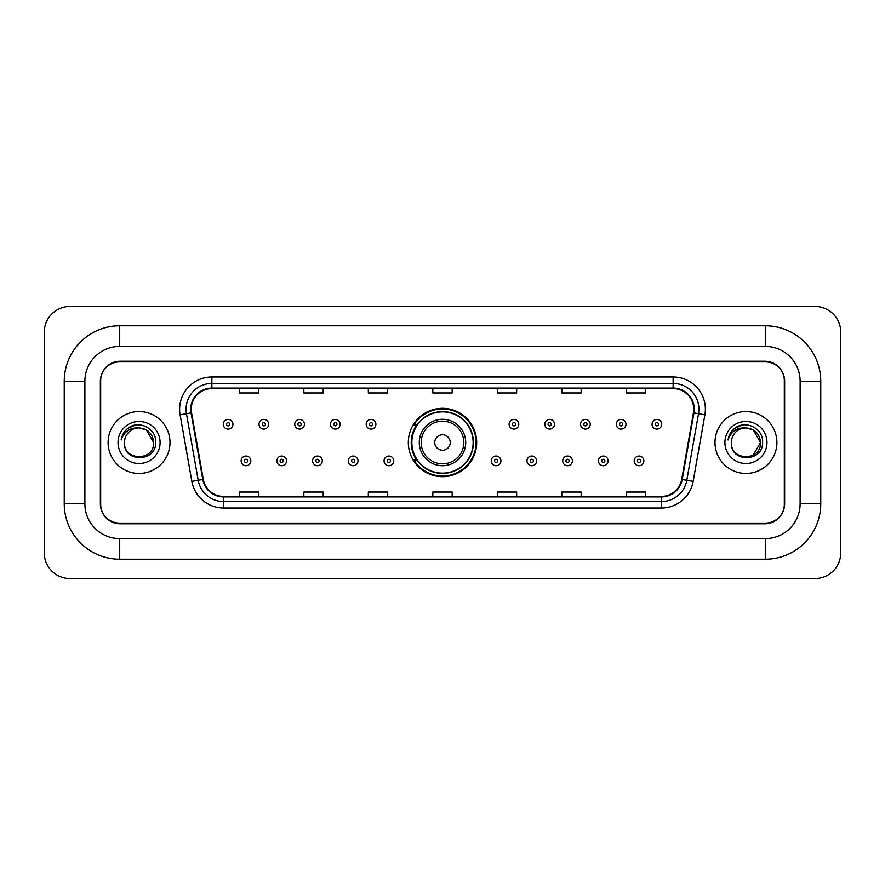 <?xml version="1.0" encoding="UTF-8"?>
<svg xmlns="http://www.w3.org/2000/svg" width="885" height="885" viewBox="0 0 885 885"><rect width="100%" height="100%" fill="white"/><g stroke="black" fill="none" stroke-linecap="round" stroke-linejoin="round"><path stroke-width="1.33" d="M408.317 442.5A34.183 34.183 0 0 0 442.5 476.683A34.183 34.183 0 0 0 476.683 442.5A34.183 34.183 0 0 0 442.5 408.317A34.183 34.183 0 0 0 408.317 442.5M416.514 459.912A31.285 31.285 0 0 1 416.514 425.088M765.293 325.769A55.467 55.467 0 0 1 820.76 381.236A55.467 55.467 0 0 0 765.293 325.769L119.707 325.769A55.467 55.467 0 0 0 64.24 381.236L64.24 503.764A55.467 55.467 0 0 0 119.707 559.231L765.293 559.231A55.467 55.467 0 0 0 820.76 503.764L820.76 381.236L800.117 381.236A34.825 34.825 0 0 0 765.293 346.4L119.707 346.4L765.293 346.4L765.293 325.769M765.293 559.231L765.293 538.6L119.707 538.6L765.293 538.6A34.825 34.825 0 0 0 800.117 503.764L800.117 381.236L800.117 503.764L820.76 503.764M64.24 503.764L84.883 503.764L84.883 381.236L84.883 503.764A34.825 34.825 0 0 0 119.707 538.6L119.707 559.231M765.293 361.888L119.707 361.888A19.348 19.348 0 0 0 100.359 381.236L100.359 503.764A19.348 19.348 0 0 0 119.707 523.112L765.293 523.112A19.348 19.348 0 0 0 784.641 503.764L784.641 381.236A19.348 19.348 0 0 0 765.293 361.888M119.707 325.769L119.707 346.4A34.825 34.825 0 0 0 84.883 381.236L64.24 381.236M840.75 332.218A25.798 25.798 0 0 0 814.952 306.42L70.048 306.42A25.798 25.798 0 0 0 44.25 332.218L44.25 552.782A25.798 25.798 0 0 0 70.048 578.58L814.952 578.58A25.798 25.798 0 0 0 840.75 552.782L840.75 332.218M100.68 380.583L100.68 504.417A19.348 19.348 0 0 0 120.028 523.765L764.972 523.765A19.348 19.348 0 0 0 784.32 504.417L784.32 380.583A19.348 19.348 0 0 0 764.972 361.235L120.028 361.235A19.348 19.348 0 0 0 100.68 380.583L100.68 504.417M108.103 442.5A30.953 30.953 0 0 0 139.056 473.453A30.953 30.953 0 0 0 170.008 442.5A30.953 30.953 0 0 0 139.056 411.547A30.953 30.953 0 0 0 108.103 442.5A30.953 30.953 0 0 0 139.056 473.453A30.953 30.953 0 0 0 170.008 442.5A30.953 30.953 0 0 0 139.056 411.547A30.953 30.953 0 0 0 108.103 442.5M714.991 442.5A30.953 30.953 0 0 0 745.944 473.453A30.953 30.953 0 0 0 776.897 442.5A30.953 30.953 0 0 0 745.944 411.547A30.953 30.953 0 0 0 714.991 442.5A30.953 30.953 0 0 0 745.944 473.453A30.953 30.953 0 0 0 776.897 442.5A30.953 30.953 0 0 0 745.944 411.547A30.953 30.953 0 0 0 714.991 442.5M191.226 409.224A20.643 20.643 0 0 1 211.869 388.581L673.131 388.581A20.643 20.643 0 0 1 693.453 412.808L681.716 479.36A20.643 20.643 0 0 1 661.394 496.419L223.606 496.419A20.643 20.643 0 0 1 203.284 479.36L191.547 412.808A20.643 20.643 0 0 1 191.226 409.224M190.718 409.224A21.151 21.151 0 0 0 191.038 412.897L202.776 479.449A21.151 21.151 0 0 0 223.606 496.927L661.394 496.927A21.151 21.151 0 0 0 682.224 479.449L693.962 412.897A21.151 21.151 0 0 0 673.131 388.072L211.869 388.072A21.151 21.151 0 0 0 190.718 409.224M180.109 414.822A32.247 32.247 0 0 1 211.869 376.977L673.131 376.977A32.247 32.247 0 0 1 704.891 414.822L693.154 481.374A32.247 32.247 0 0 1 661.394 508.023L223.606 508.023A32.247 32.247 0 0 1 191.846 481.374L180.109 414.822L186.469 413.704A25.798 25.798 0 0 1 211.869 383.426L673.131 383.426A25.798 25.798 0 0 1 698.531 413.704L686.804 480.256A25.798 25.798 0 0 1 661.394 501.574L223.606 501.574A25.798 25.798 0 0 1 198.196 480.256L186.469 413.704A25.798 25.798 0 0 1 186.071 409.224M784.32 504.417L784.32 380.583M682.224 479.449L686.804 480.256L698.531 413.704L704.891 414.822M432.831 388.581L432.831 392.951L452.169 392.951L452.169 388.581M368.337 388.581L368.337 392.951L387.685 392.951L387.685 388.581M303.843 388.581L303.843 392.951L323.191 392.951L323.191 388.581M239.348 388.581L239.348 392.951L258.697 392.951L258.697 388.581M497.315 388.581L497.315 392.951L516.663 392.951L516.663 388.581M561.809 388.581L561.809 392.951L581.157 392.951L581.157 388.581M626.303 388.581L626.303 392.951L645.652 392.951L645.652 388.581M452.169 496.419L452.169 492.049L432.831 492.049L432.831 496.419M387.685 496.419L387.685 492.049L368.337 492.049L368.337 496.419M323.191 496.419L323.191 492.049L303.843 492.049L303.843 496.419M258.697 496.419L258.697 492.049L239.348 492.049L239.348 496.419M516.663 496.419L516.663 492.049L497.315 492.049L497.315 496.419M581.157 496.419L581.157 492.049L561.809 492.049L561.809 496.419M645.652 496.419L645.652 492.049L626.303 492.049L626.303 496.419M153.636 442.5C154.532 461.306 123.579 461.306 124.475 442.5C123.115 462.877 156.335 462.412 155.683 442.5C156.811 428.561 138.702 419.523 127.971 428.229C124.177 431.26 121.909 435.166 121.168 439.945C124.165 431.393 130.128 427.389 139.056 427.92L146.346 429.878L153.636 442.5C154.532 461.306 123.579 461.306 124.475 442.5C123.579 461.306 154.532 461.306 153.636 442.5C154.532 461.306 123.579 461.306 124.475 442.5A14.58 14.58 0 0 1 139.056 427.92L146.346 429.878L153.636 442.5L146.346 429.878L139.056 427.92C147.906 428.783 152.773 433.639 153.636 442.5M118.026 442.5A21.03 21.03 0 0 0 139.056 463.53A21.03 21.03 0 0 0 160.085 442.5A21.03 21.03 0 0 0 139.056 421.47A21.03 21.03 0 0 0 118.026 442.5M127.971 428.229L136.755 424.579M450.244 442.5A7.744 7.744 0 0 0 442.5 434.756A7.744 7.744 0 0 0 434.756 442.5A7.744 7.744 0 0 0 442.5 450.244A7.744 7.744 0 0 0 450.244 442.5M465.72 442.5A23.22 23.22 0 0 0 442.5 419.28A23.22 23.22 0 0 0 419.28 442.5A23.22 23.22 0 0 0 442.5 465.72A23.22 23.22 0 0 0 465.72 442.5A23.22 23.22 0 0 1 442.5 465.72A23.22 23.22 0 0 1 419.28 442.5M473.132 442.5A30.632 30.632 0 0 0 442.5 411.868A30.632 30.632 0 0 0 411.868 442.5A30.632 30.632 0 0 0 442.5 473.132A30.632 30.632 0 0 0 473.132 442.5M476.041 442.5A33.541 33.541 0 0 1 413.837 459.912L416.946 459.912A30.92 30.92 0 0 0 462.955 465.687A30.92 30.92 0 0 0 462.955 419.313A30.92 30.92 0 0 0 416.946 425.088L413.837 425.088A33.541 33.541 0 0 1 476.041 442.5M745.944 427.92C754.794 428.783 759.662 433.639 760.525 442.5L753.235 455.122L760.525 442.5C761.421 461.306 730.468 461.306 731.364 442.5C730.003 462.877 763.224 462.412 762.571 442.5C763.7 428.561 745.59 419.523 734.86 428.229C731.065 431.26 728.797 435.166 728.056 439.945C731.054 431.393 737.017 427.389 745.944 427.92L753.235 429.878L760.525 442.5C761.421 461.306 730.468 461.306 731.364 442.5C730.468 461.306 761.421 461.306 760.525 442.5L753.235 429.878L745.944 427.92L753.235 429.878L760.525 442.5L753.235 429.878L745.944 427.92A14.58 14.58 0 0 0 731.364 442.5M724.915 442.5A21.03 21.03 0 0 0 745.944 463.53A21.03 21.03 0 0 0 766.974 442.5A21.03 21.03 0 0 0 745.944 421.47A21.03 21.03 0 0 0 724.915 442.5M734.86 428.229L743.643 424.579M232.954 424.247A4.834 4.834 0 0 1 228.12 429.081A4.834 4.834 0 0 1 223.285 424.247A4.834 4.834 0 0 1 228.12 419.413A4.834 4.834 0 0 1 232.954 424.247A4.834 4.834 0 0 0 228.12 419.413A4.834 4.834 0 0 0 223.285 424.247M268.686 424.247A4.834 4.834 0 0 1 263.852 429.081A4.834 4.834 0 0 1 259.017 424.247A4.834 4.834 0 0 1 263.852 419.413A4.834 4.834 0 0 1 268.686 424.247A4.834 4.834 0 0 0 263.852 419.413A4.834 4.834 0 0 0 259.017 424.247M304.418 424.247A4.834 4.834 0 0 1 299.584 429.081A4.834 4.834 0 0 1 294.749 424.247A4.834 4.834 0 0 1 299.584 419.413A4.834 4.834 0 0 1 304.418 424.247A4.834 4.834 0 0 0 299.584 419.413A4.834 4.834 0 0 0 294.749 424.247M340.15 424.247A4.834 4.834 0 0 1 335.315 429.081A4.834 4.834 0 0 1 330.47 424.247A4.834 4.834 0 0 1 335.315 419.413A4.834 4.834 0 0 1 340.15 424.247A4.834 4.834 0 0 0 335.315 419.413A4.834 4.834 0 0 0 330.47 424.247M375.882 424.247A4.834 4.834 0 0 1 371.036 429.081A4.834 4.834 0 0 1 366.202 424.247A4.834 4.834 0 0 1 371.036 419.413A4.834 4.834 0 0 1 375.882 424.247A4.834 4.834 0 0 0 371.036 419.413A4.834 4.834 0 0 0 366.202 424.247M518.798 424.247A4.834 4.834 0 0 1 513.964 429.081A4.834 4.834 0 0 1 509.118 424.247A4.834 4.834 0 0 1 513.964 419.413A4.834 4.834 0 0 1 518.798 424.247A4.834 4.834 0 0 0 513.964 419.413A4.834 4.834 0 0 0 509.118 424.247M554.53 424.247A4.834 4.834 0 0 1 549.685 429.081A4.834 4.834 0 0 1 544.85 424.247A4.834 4.834 0 0 1 549.685 419.413A4.834 4.834 0 0 1 554.53 424.247A4.834 4.834 0 0 0 549.685 419.413A4.834 4.834 0 0 0 544.85 424.247M590.251 424.247A4.834 4.834 0 0 1 585.416 429.081A4.834 4.834 0 0 1 580.582 424.247A4.834 4.834 0 0 1 585.416 419.413A4.834 4.834 0 0 1 590.251 424.247A4.834 4.834 0 0 0 585.416 419.413A4.834 4.834 0 0 0 580.582 424.247M625.983 424.247A4.834 4.834 0 0 1 621.148 429.081A4.834 4.834 0 0 1 616.314 424.247A4.834 4.834 0 0 1 621.148 419.413A4.834 4.834 0 0 1 625.983 424.247A4.834 4.834 0 0 0 621.148 419.413A4.834 4.834 0 0 0 616.314 424.247M661.714 424.247A4.834 4.834 0 0 1 656.88 429.081A4.834 4.834 0 0 1 652.046 424.247A4.834 4.834 0 0 1 656.88 419.413A4.834 4.834 0 0 1 661.714 424.247A4.834 4.834 0 0 0 656.88 419.413A4.834 4.834 0 0 0 652.046 424.247M241.151 460.886A4.834 4.834 0 0 1 245.986 456.041A4.834 4.834 0 0 1 250.82 460.886A4.834 4.834 0 0 1 245.986 465.72A4.834 4.834 0 0 1 241.151 460.886A4.834 4.834 0 0 0 245.986 465.72A4.834 4.834 0 0 0 250.82 460.886M276.883 460.886A4.834 4.834 0 0 1 281.718 456.041A4.834 4.834 0 0 1 286.552 460.886A4.834 4.834 0 0 1 281.718 465.72A4.834 4.834 0 0 1 276.883 460.886A4.834 4.834 0 0 0 281.718 465.72A4.834 4.834 0 0 0 286.552 460.886M312.604 460.886A4.834 4.834 0 0 1 317.449 456.041A4.834 4.834 0 0 1 322.284 460.886A4.834 4.834 0 0 1 317.449 465.72A4.834 4.834 0 0 1 312.604 460.886A4.834 4.834 0 0 0 317.449 465.72A4.834 4.834 0 0 0 322.284 460.886M348.336 460.886A4.834 4.834 0 0 1 353.181 456.041A4.834 4.834 0 0 1 358.016 460.886A4.834 4.834 0 0 1 353.181 465.72A4.834 4.834 0 0 1 348.336 460.886A4.834 4.834 0 0 0 353.181 465.72A4.834 4.834 0 0 0 358.016 460.886M384.068 460.886A4.834 4.834 0 0 1 388.902 456.041A4.834 4.834 0 0 1 393.748 460.886A4.834 4.834 0 0 1 388.902 465.72A4.834 4.834 0 0 1 384.068 460.886A4.834 4.834 0 0 0 388.902 465.72A4.834 4.834 0 0 0 393.748 460.886M491.252 460.886A4.834 4.834 0 0 1 496.098 456.041A4.834 4.834 0 0 1 500.932 460.886A4.834 4.834 0 0 1 496.098 465.72A4.834 4.834 0 0 1 491.252 460.886A4.834 4.834 0 0 0 496.098 465.72A4.834 4.834 0 0 0 500.932 460.886M526.984 460.886A4.834 4.834 0 0 1 531.819 456.041A4.834 4.834 0 0 1 536.664 460.886A4.834 4.834 0 0 1 531.819 465.72A4.834 4.834 0 0 1 526.984 460.886A4.834 4.834 0 0 0 531.819 465.72A4.834 4.834 0 0 0 536.664 460.886M562.716 460.886A4.834 4.834 0 0 1 567.55 456.041A4.834 4.834 0 0 1 572.396 460.886A4.834 4.834 0 0 1 567.55 465.72A4.834 4.834 0 0 1 562.716 460.886A4.834 4.834 0 0 0 567.55 465.72A4.834 4.834 0 0 0 572.396 460.886M598.448 460.886A4.834 4.834 0 0 1 603.282 456.041A4.834 4.834 0 0 1 608.117 460.886A4.834 4.834 0 0 1 603.282 465.72A4.834 4.834 0 0 1 598.448 460.886A4.834 4.834 0 0 0 603.282 465.72A4.834 4.834 0 0 0 608.117 460.886M634.18 460.886A4.834 4.834 0 0 1 639.014 456.041A4.834 4.834 0 0 1 643.849 460.886A4.834 4.834 0 0 1 639.014 465.72A4.834 4.834 0 0 1 634.18 460.886A4.834 4.834 0 0 0 639.014 465.72A4.834 4.834 0 0 0 643.849 460.886M673.131 376.977L673.131 388.072M186.469 413.704L191.038 412.897M223.606 508.023L223.606 496.927M661.394 496.927L661.394 508.023M191.846 481.374L202.776 479.449M693.962 412.897L698.531 413.704M211.869 376.977L211.869 388.072M686.804 480.256L693.154 481.374M463.828 442.5A21.329 21.329 0 0 0 442.5 421.172A21.329 21.329 0 0 0 421.172 442.5A21.329 21.329 0 0 0 442.5 463.828A21.329 21.329 0 0 0 463.828 442.5M226.505 424.247A1.615 1.615 0 0 0 228.12 425.862A1.615 1.615 0 0 0 229.735 424.247A1.615 1.615 0 0 0 228.12 422.632A1.615 1.615 0 0 0 226.505 424.247M262.237 424.247A1.615 1.615 0 0 0 263.852 425.862A1.615 1.615 0 0 0 265.467 424.247A1.615 1.615 0 0 0 263.852 422.632A1.615 1.615 0 0 0 262.237 424.247M297.968 424.247A1.615 1.615 0 0 0 299.584 425.862A1.615 1.615 0 0 0 301.199 424.247A1.615 1.615 0 0 0 299.584 422.632A1.615 1.615 0 0 0 297.968 424.247M333.7 424.247A1.615 1.615 0 0 0 335.315 425.862A1.615 1.615 0 0 0 336.919 424.247A1.615 1.615 0 0 0 335.315 422.632A1.615 1.615 0 0 0 333.7 424.247M369.432 424.247A1.615 1.615 0 0 0 371.036 425.862A1.615 1.615 0 0 0 372.651 424.247A1.615 1.615 0 0 0 371.036 422.632A1.615 1.615 0 0 0 369.432 424.247M512.349 424.247A1.615 1.615 0 0 0 513.964 425.862A1.615 1.615 0 0 0 515.568 424.247A1.615 1.615 0 0 0 513.964 422.632A1.615 1.615 0 0 0 512.349 424.247M548.081 424.247A1.615 1.615 0 0 0 549.685 425.862A1.615 1.615 0 0 0 551.3 424.247A1.615 1.615 0 0 0 549.685 422.632A1.615 1.615 0 0 0 548.081 424.247M583.801 424.247A1.615 1.615 0 0 0 585.416 425.862A1.615 1.615 0 0 0 587.032 424.247A1.615 1.615 0 0 0 585.416 422.632A1.615 1.615 0 0 0 583.801 424.247M619.533 424.247A1.615 1.615 0 0 0 621.148 425.862A1.615 1.615 0 0 0 622.763 424.247A1.615 1.615 0 0 0 621.148 422.632A1.615 1.615 0 0 0 619.533 424.247M655.265 424.247A1.615 1.615 0 0 0 656.88 425.862A1.615 1.615 0 0 0 658.495 424.247A1.615 1.615 0 0 0 656.88 422.632A1.615 1.615 0 0 0 655.265 424.247M247.601 460.886A1.615 1.615 0 0 0 245.986 459.271A1.615 1.615 0 0 0 244.371 460.886A1.615 1.615 0 0 0 245.986 462.49A1.615 1.615 0 0 0 247.601 460.886M283.333 460.886A1.615 1.615 0 0 0 281.718 459.271A1.615 1.615 0 0 0 280.102 460.886A1.615 1.615 0 0 0 281.718 462.49A1.615 1.615 0 0 0 283.333 460.886M319.054 460.886A1.615 1.615 0 0 0 317.449 459.271A1.615 1.615 0 0 0 315.834 460.886A1.615 1.615 0 0 0 317.449 462.49A1.615 1.615 0 0 0 319.054 460.886M354.785 460.886A1.615 1.615 0 0 0 353.181 459.271A1.615 1.615 0 0 0 351.566 460.886A1.615 1.615 0 0 0 353.181 462.49A1.615 1.615 0 0 0 354.785 460.886M390.517 460.886A1.615 1.615 0 0 0 388.902 459.271A1.615 1.615 0 0 0 387.298 460.886A1.615 1.615 0 0 0 388.902 462.49A1.615 1.615 0 0 0 390.517 460.886M497.702 460.886A1.615 1.615 0 0 0 496.098 459.271A1.615 1.615 0 0 0 494.483 460.886A1.615 1.615 0 0 0 496.098 462.49A1.615 1.615 0 0 0 497.702 460.886M533.434 460.886A1.615 1.615 0 0 0 531.819 459.271A1.615 1.615 0 0 0 530.215 460.886A1.615 1.615 0 0 0 531.819 462.49A1.615 1.615 0 0 0 533.434 460.886M569.166 460.886A1.615 1.615 0 0 0 567.55 459.271A1.615 1.615 0 0 0 565.946 460.886A1.615 1.615 0 0 0 567.55 462.49A1.615 1.615 0 0 0 569.166 460.886M604.897 460.886A1.615 1.615 0 0 0 603.282 459.271A1.615 1.615 0 0 0 601.667 460.886A1.615 1.615 0 0 0 603.282 462.49A1.615 1.615 0 0 0 604.897 460.886M640.629 460.886A1.615 1.615 0 0 0 639.014 459.271A1.615 1.615 0 0 0 637.399 460.886A1.615 1.615 0 0 0 639.014 462.49A1.615 1.615 0 0 0 640.629 460.886"/></g></svg>
